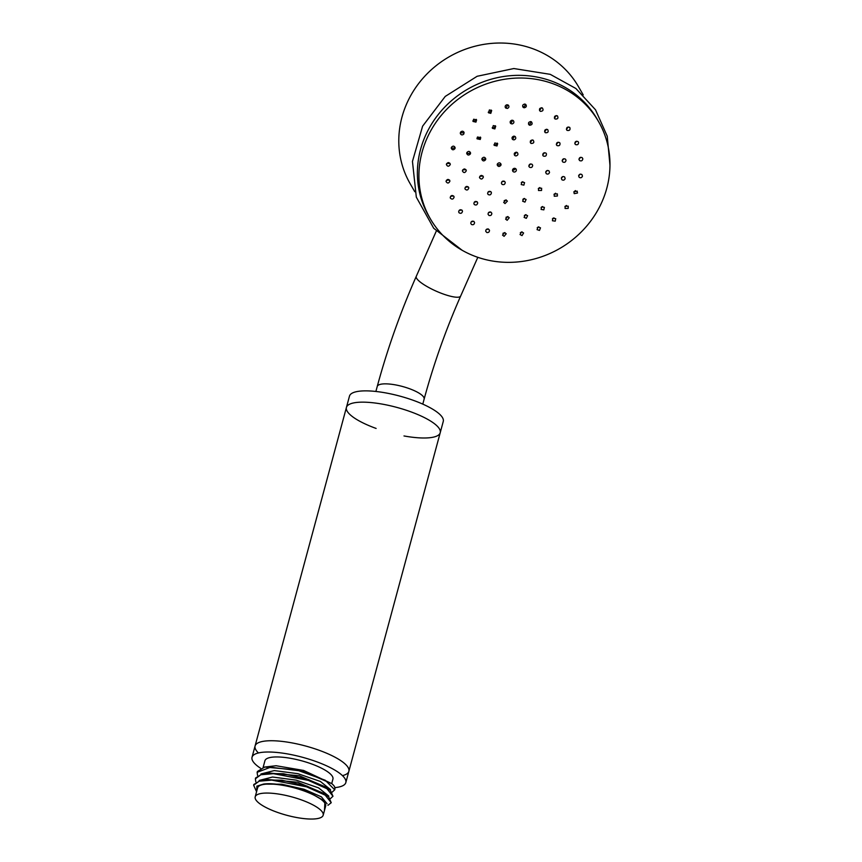 <?xml version="1.0" encoding="UTF-8"?>
<svg xmlns="http://www.w3.org/2000/svg" width="862" height="862" viewBox="0 0 862 862"><rect width="100%" height="100%" fill="white"/><g stroke="black" fill="none" stroke-linecap="round" stroke-linejoin="round"><path stroke-width="1.29" d="M403.998 435.957A48.574 13.145 -164.9 0 0 440.223 432.724A48.574 13.145 -164.9 0 0 410.538 411.713A48.574 13.145 -164.9 0 0 349.573 404.224A48.574 13.145 -164.9 0 0 376.112 428.436M258.449 752.957A48.574 13.145 15.1 0 1 268.513 740.792A48.574 13.145 15.1 0 1 319.188 750.296A48.574 13.145 15.1 0 1 342.451 775.628M301.657 799.99A35.213 9.536 15.1 0 1 320.901 817.542A35.213 9.536 15.1 0 1 276.702 812.112A35.213 9.536 15.1 0 1 257.458 794.559A35.213 9.536 15.1 0 1 301.657 799.99A35.213 9.536 15.1 0 1 323.185 815.226A35.213 9.536 15.1 0 1 276.702 812.112A35.213 9.536 15.1 0 1 255.184 796.876A35.213 9.536 15.1 0 1 301.657 799.99M252.027 757.289L349.476 396.132A48.574 13.145 15.1 0 1 413.588 400.431A48.574 13.145 -164.9 0 1 443.262 421.443L345.824 782.588A48.574 13.145 -164.9 0 0 316.138 761.577A48.574 13.145 15.1 0 0 252.027 757.289A48.574 13.145 15.1 0 0 260.615 768.279M334.833 787.631A48.574 13.145 -164.9 0 0 345.824 782.588M414.784 191.741L410.107 183.617A97.147 90.467 150.1 0 1 424.158 76.912A97.147 90.467 150.1 0 1 532.63 48.649A97.147 90.467 -29.9 0 1 578.542 86.771L583.218 94.906M597.129 119.096A97.147 90.467 150.1 0 0 509.14 75.813A97.147 90.467 150.1 0 0 425.397 135.808A97.147 90.467 -29.9 0 0 428.694 215.942L430.224 218.603A97.147 90.467 -29.9 0 1 426.927 138.48A97.147 90.467 150.1 0 1 510.67 78.485A97.147 90.467 150.1 0 1 598.659 121.768L597.129 119.096M598.659 121.768A97.147 90.467 150.1 0 1 601.956 201.891A97.147 90.467 -29.9 0 1 518.213 261.886A97.147 90.467 -29.9 0 1 430.224 218.603M450.255 164.567C448.833 166.732 447.55 166.732 446.397 164.567L446.419 164.233C447.841 162.067 449.124 162.078 450.276 164.233L450.255 164.567M449.91 180.912L449.921 181.063C448.79 183.477 447.507 183.649 446.053 181.548L446.042 181.397C447.173 178.984 448.455 178.822 449.91 180.912M453.962 196.525L454.091 197.086C453.283 199.359 452.033 199.693 450.352 198.098L450.223 197.538C451.031 195.265 452.281 194.931 453.962 196.525M462.14 210.339L462.495 211.222C461.989 213.334 460.825 213.841 459.015 212.742L458.659 211.858C459.166 209.735 460.33 209.24 462.14 210.339M473.884 221.415L474.563 222.525C474.326 224.465 473.292 225.111 471.46 224.476L470.771 223.377C471.008 221.437 472.042 220.78 473.884 221.415M488.388 229.001L489.476 230.219C489.465 231.964 488.592 232.729 486.825 232.524L485.737 231.307C485.748 229.561 486.631 228.796 488.388 229.001L486.168 229.637M504.669 232.589L506.199 233.785L504.087 236.317L502.546 235.121L504.669 232.589M521.618 231.91L523.6 232.966L522.049 235.595L520.055 234.55L521.618 231.91M538.071 227.029L540.496 227.816L539.483 230.423L537.069 229.637L538.071 227.029M552.919 218.269L555.721 218.679L555.225 221.146L552.423 220.747L552.919 218.269M565.149 206.244L568.23 206.169L568.177 208.399L565.095 208.464L565.149 206.244M573.92 191.752L577.184 191.138L577.475 193.034L574.211 193.648L573.92 191.752M578.628 175.794C579.307 174.135 580.417 173.747 581.947 174.609L582.464 176.128C581.796 177.777 580.686 178.175 579.145 177.303L578.628 175.794M578.973 159.448C579.318 157.52 580.395 156.938 582.216 157.692L582.831 158.802C582.486 160.731 581.408 161.323 579.587 160.558L578.973 159.448M574.922 143.835C574.835 141.702 575.848 140.937 577.949 141.54L578.531 142.262C578.617 144.407 577.605 145.172 575.493 144.557L574.922 143.835M566.733 130.022C566.162 127.759 567.067 126.843 569.459 127.264L569.857 127.619C570.439 129.893 569.534 130.808 567.142 130.388L566.733 130.022M554.999 118.945C553.867 116.639 554.643 115.605 557.326 115.82L557.412 115.885C558.544 118.191 557.768 119.236 555.085 119.01L554.999 118.945M540.485 111.36L540.14 111.198C538.858 109.14 539.493 108.019 542.047 107.847L542.381 108.019C543.674 110.067 543.038 111.187 540.485 111.36M524.204 107.782L523.299 107.459C522.113 105.703 522.609 104.571 524.786 104.054L525.691 104.388C526.876 106.134 526.391 107.276 524.204 107.782M507.255 108.461L505.682 108.009C504.733 106.554 505.121 105.476 506.824 104.776L508.397 105.229C509.345 106.694 508.968 107.772 507.255 108.461M490.801 113.353L488.506 112.782L489.39 109.948L491.674 110.53L490.801 113.353M475.953 122.113L473.022 121.445L473.647 119.236L476.589 119.904L475.953 122.113M454.974 148.609C453.434 150.279 452.194 150.15 451.268 148.21L451.419 147.316C452.959 145.646 454.199 145.786 455.125 147.714L454.974 148.609M516.198 170.816A1.939 1.81 150.1 0 0 514.366 168.349A1.939 1.81 150.1 0 0 512.761 171.15A1.939 1.81 150.1 0 0 516.198 170.816M516.273 152.197L517.308 152.552C518.461 154.244 517.987 155.375 515.896 155.936L514.862 155.58C513.709 153.889 514.183 152.757 516.273 152.197M532.673 165.256C532.49 167.282 531.434 167.939 529.494 167.239L528.88 166.291C529.063 164.265 530.119 163.608 532.048 164.308L532.673 165.256M523.87 185.136L521.219 184.565L521.909 182.022L524.57 182.593L523.87 185.136M502.04 184.349L501.425 183.272C501.716 181.3 502.783 180.675 504.626 181.408L505.24 182.475C504.949 184.446 503.882 185.071 502.04 184.349M497.352 163.995C498.893 162.325 500.132 162.455 501.059 164.394L500.908 165.278C499.367 166.948 498.128 166.819 497.202 164.879L497.352 163.995M496.986 145.969L494.152 145.322L494.842 142.995L497.665 143.652L496.986 145.969M513.935 139.892L512.61 139.482C511.565 137.909 511.985 136.81 513.871 136.153L515.185 136.562C516.241 138.135 515.821 139.235 513.935 139.892M531.035 143.426L530.949 143.372C529.667 141.142 530.378 140.064 533.082 140.129L533.179 140.183C534.451 142.413 533.74 143.491 531.035 143.426M542.877 155.462C542.661 153.274 543.653 152.466 545.84 153.027L546.379 153.641C546.594 155.828 545.603 156.636 543.416 156.076L542.877 155.462M545.689 172.174C546.336 170.493 547.445 170.073 548.997 170.935L549.536 172.411C548.878 174.092 547.779 174.512 546.217 173.65L545.689 172.174M538.567 188.25L541.638 188.228L541.541 190.48L538.481 190.502L538.567 188.25M523.794 198.594L526.1 199.467L524.947 202.096L522.641 201.223L523.794 198.594M506.048 199.919L507.384 201.137L505.013 203.583L503.688 202.365L506.048 199.919M490.974 191.806L491.437 192.776C491.028 194.834 489.907 195.394 488.075 194.467L487.612 193.487C488.021 191.439 489.142 190.868 490.974 191.806M483.345 176.818L483.366 177.055C482.3 179.447 481.007 179.641 479.509 177.637L479.487 177.4C480.554 175.008 481.847 174.814 483.345 176.818M485.586 159.729C484.045 161.399 482.817 161.269 481.89 159.33L482.041 158.446C483.582 156.776 484.81 156.906 485.748 158.845L485.586 159.729M480.253 139.472L477.02 138.804L477.505 136.993L480.737 137.661L480.253 139.472M494.863 128.912L492.45 128.319L493.29 125.593L495.704 126.186L494.863 128.912M512.125 123.945L510.724 123.525C509.701 121.995 510.11 120.895 511.942 120.227L513.343 120.648C514.355 122.178 513.957 123.277 512.125 123.945M529.699 125.238L529.171 125.001C527.9 123.061 528.481 121.93 530.927 121.617L531.445 121.844C532.716 123.794 532.134 124.925 529.699 125.238M545.204 132.608C544.105 130.302 544.892 129.268 547.564 129.505L547.682 129.591C548.771 131.886 547.984 132.92 545.323 132.694L545.204 132.608M556.55 145.075C556.216 142.855 557.175 142.004 559.427 142.521L559.934 143.049C560.268 145.269 559.309 146.109 557.046 145.603L556.55 145.075M562.186 160.925C562.487 158.974 563.565 158.371 565.418 159.114L566.032 160.181C565.731 162.142 564.653 162.746 562.811 162.002L562.186 160.925M561.377 178.046C562.132 176.484 563.242 176.15 564.685 177.033L565.149 178.671C564.384 180.233 563.285 180.567 561.83 179.684L561.377 178.046L563.005 176.57M554.201 194.09L557.348 193.875L557.402 196.019L554.255 196.234L554.201 194.09M541.648 206.902L544.396 207.365L543.836 209.865L541.088 209.401L541.648 206.902M525.421 214.746L527.609 215.694L526.305 218.334L524.107 217.386L525.421 214.746M507.696 216.556L509.248 217.752L507.158 220.295L505.606 219.099L507.696 216.556M490.887 212.095L491.825 213.28C491.739 215.101 490.79 215.834 488.991 215.468L488.064 214.282C488.151 212.461 489.088 211.74 490.887 212.095M477.268 201.956L477.688 202.904C477.246 204.973 476.104 205.512 474.283 204.52L473.863 203.572C474.305 201.492 475.447 200.954 477.268 201.956M468.68 187.517L468.777 188.013C467.904 190.308 466.644 190.61 465.006 188.918L464.909 188.433C465.782 186.127 467.042 185.826 468.68 187.517M466.288 170.741C464.963 173.079 463.681 173.143 462.409 170.913L462.409 170.784C463.734 168.435 465.027 168.381 466.288 170.601L466.288 170.741M470.415 153.878C468.874 155.537 467.635 155.397 466.708 153.468L466.87 152.563C468.411 150.904 469.65 151.044 470.566 152.973L470.415 153.878M463.724 134.138C462.247 135.312 461.116 135.108 460.319 133.513L460.696 131.994C462.172 130.819 463.314 131.024 464.101 132.619L463.724 134.138M454.834 147.036C453.768 148.469 452.625 148.587 451.386 147.402M463.831 131.983L463.444 132.802L460.319 132.813M470.275 152.305C469.208 153.738 468.055 153.856 466.827 152.66M465.976 169.652L462.678 169.922M468.292 186.903L465.286 187.226M476.955 201.686L474.305 202.15M490.79 212.052L488.506 212.655M507.923 216.588L505.972 217.31M526.035 214.67L524.333 215.5M542.683 206.524L541.099 207.494M555.602 193.228L554.018 194.424M563.888 158.748L562.175 160.644M558.102 142.23L556.335 144.514M546.465 129.235L544.622 131.854M530.593 121.564C530.992 123.191 530.313 124.117 528.578 124.354M512.707 120.303L511.058 123.029L510.293 122.954M495.273 125.733L494.185 127.888L492.213 127.748M480.436 137.08L479.897 138.211L476.966 138.135M485.457 158.155C484.39 159.589 483.237 159.718 482.009 158.522M482.968 176.01L479.822 176.29M490.672 191.558L488.054 192.043M506.156 199.941L504.184 200.652M524.495 198.475L522.825 199.327M539.881 187.528L538.308 188.659M547.359 170.482L545.689 172.109M544.472 152.725L542.715 154.945M532.166 139.913L530.292 142.607M514.539 136.228L512.836 138.976L512.168 138.911M497.299 143.135L496.469 144.859L494.001 144.708M500.768 163.705C499.701 165.138 498.548 165.267 497.32 164.071M504.389 181.246L501.878 181.774M522.868 181.72L521.273 182.658M530.561 163.952L528.837 165.935M516.586 152.229L514.366 154.988M512.556 169.986A1.939 1.81 150.1 0 0 515.217 168.456M476.244 119.376L475.468 120.96L472.882 120.82M491.221 110.088L490.079 112.351L488.237 112.211M507.804 104.862L506.263 107.545L505.283 107.448M524.936 104.076C525.357 105.724 524.689 106.651 522.932 106.877L522.781 106.856M541.465 107.739L539.526 110.498M556.238 115.562L554.395 118.18M568.209 126.983L566.42 129.386M576.549 141.228L574.792 143.372M580.676 157.315L578.962 159.19M580.298 174.146L578.639 175.751M575.46 190.577L573.844 191.924M566.474 205.479L564.912 206.632M553.986 217.86L552.413 218.84M538.847 226.857L537.209 227.73M522.103 231.889L520.336 232.675M504.884 232.611L502.923 233.333M473.669 221.286L471.212 221.836M461.806 210.026L459.09 210.468M453.574 195.954L450.61 196.299M449.544 180.039L446.365 180.32M449.986 163.338L446.624 163.629M331.741 783.515L332.926 779.108A35.213 9.536 -164.9 0 0 311.408 763.883A35.213 9.536 15.1 0 0 264.925 760.758L263.136 767.395M264.278 767.126L276.109 765.736L303.65 770.456L331.956 783.698M334.855 789.312A39.727 10.753 -164.9 0 0 333.917 785.713L332.075 783.806L300.816 770.348L264.753 767.029L257.35 771.522M261.283 779.938L264.871 779.248L297.616 782.211L325.847 794.301L328.594 796.703L306.818 786.015L281.863 780.196L261.272 779.938L253.848 784.495M263.018 773.483L266.606 772.794L299.319 775.746L327.56 787.825L330.308 790.228L308.564 779.571L283.49 773.731L263.018 773.483L255.605 777.977L255.389 778.785L260.841 774.744L273.448 773.667L308.348 780.369L326.935 788.698L332.98 796.262L330.426 798.6M264.753 767.04L276.109 765.736M259.182 780.433L272.554 777.028L296.194 780.142L318.574 787.868L328.788 796.068M260.927 773.979L274.299 770.574L297.961 773.699L320.352 781.435L330.534 789.624M256.574 791.715L253.643 785.228L259.171 781.177L271.789 780.121L306.603 786.823L325.265 795.195L331.234 802.705L328.605 796.703M332.98 796.262L330.308 790.228M331.234 802.705L327.959 805.313M256.66 791.402L256.898 786.133L263.503 784.097L281.702 784.226L303.963 789.236L321.397 796.844L327.064 803.729M263.503 784.097C274.084 782.308 297.465 787.071 312.184 794.021L324.942 801.488L324.478 810.409M323.185 815.226L325.62 806.196A35.213 9.536 -164.9 0 0 304.092 790.96A35.213 9.536 15.1 0 0 257.619 787.846L255.184 796.876M255.82 781.92L255.389 778.785M332.161 792.146L334.715 789.807L325.243 780.239L298.726 770.693L270.56 767.212L257.124 772.33L257.555 775.477M312.184 794.021L324.144 800.787M409.288 388.633A24.287 6.573 15.1 0 1 424.126 399.138C433.651 364.066 445.826 329.693 460.674 296.022A24.287 5.463 23.9 0 1 442.874 293.867A24.287 5.463 23.9 0 1 416.26 276.368C400.41 312.292 387.404 349.002 377.233 386.478A24.287 6.573 15.1 0 1 409.288 388.633M422.789 404.127L424.126 399.138M375.886 391.467L377.233 386.478M477.807 257.318L460.674 296.022M436.28 231.135L416.26 276.368M462.129 250.26L433.715 228.279L416.324 197.161L412.456 161.42L422.606 126.186L445.234 96.425L477.139 76.276L513.838 68.54L550.236 74.337L575.891 88.506L595.523 109.808L607.247 136.239L609.973 165.267M253.643 785.228L253.87 784.42"/></g></svg>
